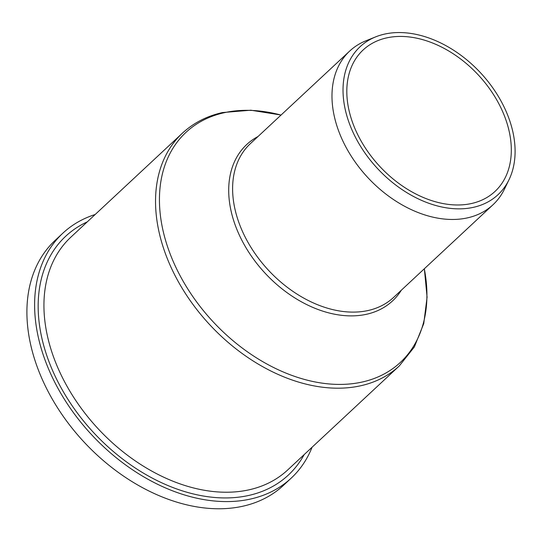 <?xml version="1.0" encoding="UTF-8"?>
<svg xmlns="http://www.w3.org/2000/svg" width="542" height="542" viewBox="0 0 542 542"><rect width="100%" height="100%" fill="white"/><g stroke="black" fill="none" stroke-linecap="round" stroke-linejoin="round"><path stroke-width="0.81" d="M95.155 214.51A167.444 116.401 47 0 0 62.865 233.175A167.444 116.401 47 0 0 91.896 435.023A167.444 116.401 47 0 0 291.217 478.125A167.444 116.401 47 0 0 312.09 447.218M62.865 233.175L55.162 240.357A167.444 116.401 47 0 0 84.193 442.204A167.444 116.401 47 0 0 283.513 485.307L291.217 478.125M375.775 36.829L366.006 40.758A105.067 73.041 47 0 0 349.712 51.036A105.067 73.041 47 0 0 367.93 177.695A105.067 73.041 47 0 0 493.003 204.747A105.067 73.041 47 0 0 504.399 189.212L508.999 179.741A101.144 70.311 47 0 0 484.751 77.54A101.144 70.311 47 0 0 384.732 34.071A101.144 70.311 47 0 0 375.775 36.829A101.144 70.311 47 0 0 377.632 168.65A101.144 70.311 47 0 0 508.999 179.741M386.676 37.886A96.7 67.222 47 0 0 363.126 49.979A96.7 67.222 47 0 0 379.895 166.543A96.7 67.222 47 0 0 494.995 191.441A96.7 67.222 47 0 0 490.043 89.396A96.7 67.222 47 0 0 386.676 37.886M87.248 221.888A163.257 113.488 47 0 0 94.023 433.038A163.257 113.488 47 0 0 304.184 454.589M182.383 133.196L70.772 237.247A159.07 110.582 47 0 0 98.359 429A159.07 110.582 47 0 0 287.707 469.948L399.318 365.904A159.07 110.582 47 0 1 209.964 324.956A159.07 110.582 47 0 1 182.383 133.196C193.487 122.926 206.868 116.042 222.525 112.553L250.844 110.209L281.061 115.033M281.013 115.073A157.227 109.301 47 0 0 224.266 112.702A157.227 109.301 47 0 0 171.448 257.226A157.227 109.301 47 0 0 334.312 384.298A157.227 109.301 47 0 0 424.305 268.785M258.039 136.496A106.91 74.322 47 0 0 265.282 273.385A106.91 74.322 47 0 0 401.331 290.207M349.712 51.036L250.336 143.677A105.067 73.041 47 0 0 268.554 270.336A105.067 73.041 47 0 0 393.627 297.389L493.003 204.747M424.352 268.744L427.082 297.179L423.742 323.628L414.366 346.921L399.318 365.904"/></g></svg>
